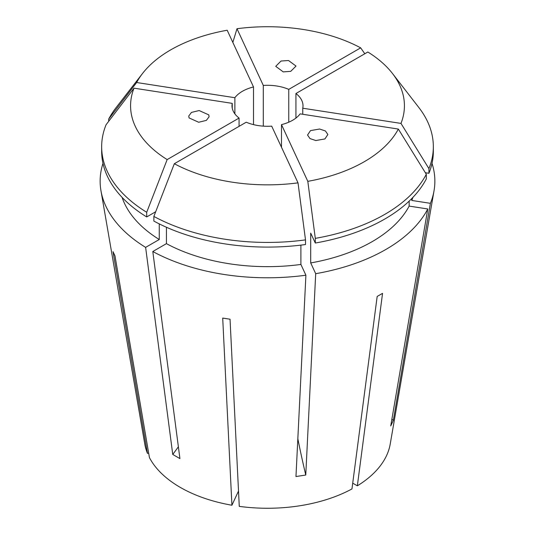 <?xml version="1.0" encoding="UTF-8"?>
<svg xmlns="http://www.w3.org/2000/svg" width="535" height="535" viewBox="0 0 535 535"><rect width="100%" height="100%" fill="white"/><g stroke="black" fill="none" stroke-linecap="round" stroke-linejoin="round"><path stroke-width="0.8" d="M208.77 114.878L209.091 116.79L206.349 120.395L198.679 122.254L189.069 117.921L188.748 116.008L191.483 112.403L199.154 110.544L208.77 114.878M283.236 71.884L275.732 66.333L281.029 61.03L288.519 60.508L296.022 66.059L290.726 71.356L283.236 71.884M310.494 130.614L319.602 129.015L325.434 130.981L327.861 134.512L324.919 138.939L315.81 140.538L309.979 138.572L307.545 135.034L310.494 130.614M432.019 163.409A167.361 96.628 180 0 1 434.032 190.754A167.361 96.628 180 0 1 430.401 203.327L393.345 420.323L390.724 425.98L427.773 208.978A167.361 96.628 180 0 1 315.697 273.686L305.766 475.026L295.969 476.545L305.9 275.204A167.361 96.628 180 0 1 152.796 251.517L166.432 243.646L166.432 227.255M178.376 446.792A253.577 146.403 -60 0 1 172.751 454.449L179.921 458.589L152.796 251.517M434.032 190.754L390.202 444.137A123.317 71.195 180 0 1 357.347 485.827L382.552 293.347L377.175 296.45L351.963 488.936A123.317 71.195 180 0 1 239.272 506.371L230.043 319.214L222.7 318.078L231.922 505.234A123.317 71.195 180 0 1 180.302 487.405A123.317 71.195 180 0 1 149.425 457.599L114.992 255.89L113.025 251.651L147.459 453.359L148.67 453.172M239.071 126.347L239.071 118.061A35.504 20.497 0 0 1 231.996 105.79A35.504 20.497 0 0 1 232.25 103.369L232.25 108.21M253.51 124.628L253.51 86.951A35.504 20.497 0 0 0 234.872 97.711L234.872 113.868M288.76 122.207L288.76 89.378A35.504 20.497 0 0 0 263.307 85.439L263.307 126.14M357.347 485.827L352.726 483.159M253.51 86.951L227.188 30.241A136.927 79.053 180 0 0 142.504 73.516L116.108 107.588A165.837 95.745 180 0 0 108.699 119.084L108.699 121.305M234.872 97.711L136.646 82.517A136.927 79.053 180 0 1 142.504 73.516M232.25 103.369L134.017 88.175L106.077 124.735A165.837 95.745 180 0 0 101.663 146.677L101.663 151.338A165.837 95.745 180 0 0 146.704 216.942L146.704 212.281A165.837 95.745 180 0 1 101.663 146.677M146.704 212.281L167.161 159.584A136.927 79.053 180 0 1 134.017 88.175M167.161 159.584L239.071 118.061M302.75 114.276L302.75 108.21A35.504 20.497 0 0 0 303.004 105.79A35.504 20.497 0 0 0 295.929 93.518L295.929 118.061M281.49 147.252L281.49 124.628A35.504 20.497 0 0 0 300.128 113.868L398.354 129.062A136.927 79.053 180 0 1 307.812 181.338L315.302 238.363L315.302 243.024L310.701 233.12L310.701 262.932L315.697 273.686M246.24 122.207A35.504 20.497 0 0 0 271.693 126.14L298.015 182.856A136.927 79.053 180 0 1 174.33 163.723L246.24 122.207M281.49 124.628L307.812 181.338M147.459 453.359A123.317 71.195 180 0 1 144.798 444.137L100.968 190.754A167.361 96.628 180 0 1 102.981 163.409M172.751 454.449L145.627 247.377A167.361 96.628 180 0 1 100.968 190.754M145.627 247.377L159.263 239.506A148.088 85.5 180 0 1 122.107 197.395M159.263 239.506L159.263 223.884M155.685 211.753L146.704 216.942M136.646 82.517L108.699 119.084M263.307 85.439L236.985 28.723A136.927 79.053 180 0 1 360.67 47.856L364.81 53.747M288.76 89.378L360.67 47.856M412.893 197.395A148.088 85.5 180 0 1 411.769 200.444L430.401 203.327M409.148 201.133L409.148 206.095L427.773 208.978M409.148 206.095A148.088 85.5 180 0 1 310.701 262.932M411.769 198.559L411.769 200.444M295.929 93.518L367.839 52.002A136.927 79.053 180 0 1 392.496 73.516L418.892 107.588A165.837 95.745 180 0 1 433.337 146.677L433.337 151.338A165.837 95.745 180 0 1 428.923 173.28L425.345 172.725M398.354 129.062L426.301 174.276L426.301 178.937A165.837 95.745 180 0 1 315.302 243.024M433.337 146.677A165.837 95.745 180 0 1 428.923 168.619L428.923 173.28M426.301 174.276A165.837 95.745 180 0 1 315.302 238.363M392.496 73.516A136.927 79.053 180 0 1 400.983 123.411L428.923 168.619M302.75 108.21L400.983 123.411M236.985 28.723L232.839 42.425M300.904 245.124L300.904 264.45L305.9 275.204M300.904 264.45A148.088 85.5 180 0 1 166.432 243.646M298.015 182.856L305.505 239.881L305.505 244.542A165.837 95.745 180 0 1 153.873 221.082L153.873 216.421L174.33 163.723M305.505 239.881A165.837 95.745 180 0 1 153.873 216.421M231.922 505.234L238.516 491.03M297.834 438.753A253.577 53.587 -98.8 0 0 305.766 475.026M391.867 419.273A253.577 199.99 -155.1 0 0 393.345 420.323"/></g></svg>
